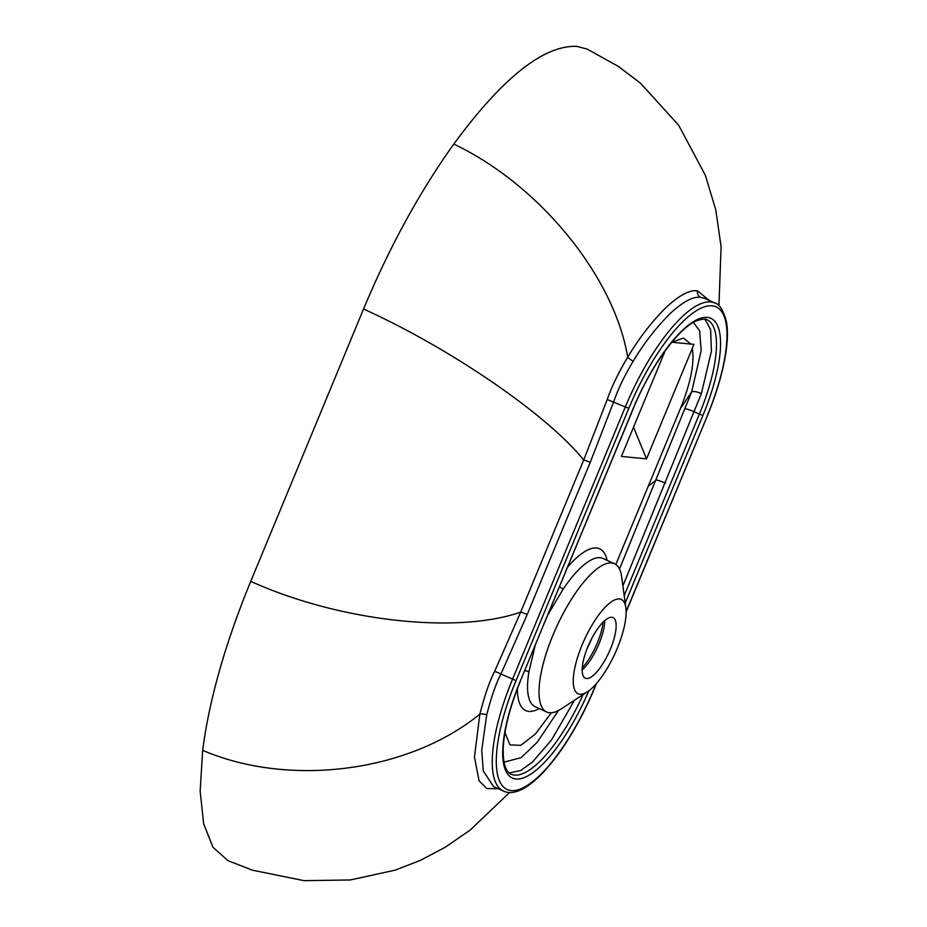 <?xml version="1.0" encoding="UTF-8"?>
<svg xmlns="http://www.w3.org/2000/svg" width="927" height="927" viewBox="0 0 927 927"><rect width="100%" height="100%" fill="white"/><g stroke="black" fill="none" stroke-linecap="round" stroke-linejoin="round"><path stroke-width="1.39" d="M718.923 305.783L721.102 246.709L715.771 209.873L705.366 175.319L678.645 125.203L640.406 83.106L618.274 66.373L587.289 49.131L576.791 46.35C543.535 45.191 502.538 77.775 453.79 144.091C419.514 192.074 389.433 247.045 363.546 309.015L250.742 581.356C225.273 643.373 209.247 699.7 202.665 750.349L200.151 791.102L203.662 823.883L213.048 847.371L227.938 860.65L252.434 870.186L303.917 880.65L350.186 879.978L395.354 870.105L420.232 860.43L445.064 847.348L470.186 830.047L509.665 792.446M709.514 300.591L697.452 290.835C689.989 289.641 679.711 295.018 666.606 306.953C651.982 321.449 639.016 338.181 627.73 357.162C618.541 372.503 611.716 386.617 607.243 399.525L583.697 460.001L520.684 612.121L494.624 671.403C489.618 681.09 484.694 695.343 479.862 714.138L474.45 757L479.097 780.87L486.93 788.576L498.251 788.692M671.797 342.225L683.489 338.088L690.893 344.068L693.917 344.334L692.272 348.425C694.694 362.793 690.731 382.851 680.395 408.598L615.829 564.497M693.384 322.411L699.642 330.823L701.171 350.603L691.658 391.889L619.503 569.051M704.833 298.459L700.661 297.358C693.477 296.211 683.57 301.368 670.928 312.828C656.803 326.733 644.23 342.839 633.234 361.136C624.45 375.794 617.95 389.305 613.744 401.681L590.232 462.376L527.185 614.578L500.928 674.033C496.072 683.28 491.333 696.895 486.71 714.879L481.75 750.082L483.222 770.789L493.407 786.467M704.879 319.212L710.603 329.525L711.426 351.171L701.368 393.593L622.898 585.899M574.485 700.244L551.472 740.036L532.411 762.121L520.65 770.557L509.132 772.921M551.322 712.77L535.424 733.975L520.777 745.354L509.977 744.868L504.948 732.608M665.192 350.742L621.414 456.432L646.525 458.853L633.535 427.185M692.272 348.425L646.525 458.853M671.89 342.237L690.893 344.068M558.402 710.557L537.312 742.168L521.171 757.649L504.033 762.145M559.572 586.675A7.416 3.198 -146 0 0 563.222 588.981L547.95 614.728M535.146 645.656L528.923 671.785A81.518 26.385 114.6 0 0 535.18 706.733L546.663 711.982A81.518 26.385 114.6 0 0 549.537 712.747A81.518 26.385 114.6 0 0 561.345 708.831L587.463 691.762A51.877 16.79 114.6 0 0 614.96 653.581A51.877 16.79 114.6 0 0 625.852 607.799A51.877 16.79 114.6 0 0 619.433 598.935A51.877 16.79 114.6 0 0 582.121 644.902A51.877 16.79 114.6 0 0 579.954 694.253A51.877 16.79 114.6 0 0 587.463 691.762M625.852 607.799L621.681 576.884A81.518 26.385 114.6 0 0 614.462 563.709A81.518 26.385 114.6 0 0 611.588 562.956A81.518 26.385 114.6 0 0 554.717 631.02A81.518 26.385 114.6 0 0 546.663 711.982M587.857 646.803A33.349 10.8 -65.4 0 1 613.025 617.567A33.349 10.8 -65.4 0 1 610.453 648.981A33.349 10.8 -65.4 0 1 585.285 678.228A33.349 10.8 -65.4 0 1 587.857 646.803M701.368 393.593A7.416 2.167 -160.8 0 0 691.658 391.889L680.395 408.598M697.452 290.835A5.933 5.574 -84.5 0 0 700.661 297.358M665.424 483.187A7.416 0.776 -157.6 0 0 656.339 480.024L648.309 486.072M685.343 408.807A7.416 0.753 -158.2 0 1 694.52 411.889L699.387 414.114L624.207 595.609M453.79 144.091C538.865 184.392 613.964 275.759 627.73 357.162A5.933 1.437 -148.3 0 0 633.234 361.136M607.243 399.525L625.319 406.965L512.504 679.317A118.575 38.389 114.6 0 0 503.373 791.032C526.652 802.237 569.027 749.862 594.589 688.112L596.513 683.466M626.119 611.553L707.394 415.76C724.23 374.937 730.314 339.05 726.165 320.557C723.002 309.688 719.225 303.836 714.798 303.013A118.575 38.389 114.6 0 0 625.319 406.965L628.865 408.228L516.061 680.58A115.608 37.428 114.6 0 0 511.229 790.58A115.608 37.428 114.6 0 0 594.392 688.147L596.177 683.848M707.208 415.794A115.608 37.428 114.6 0 0 712.04 305.794A115.608 37.428 114.6 0 0 628.865 408.228M588.842 690.8A103.013 33.349 -65.4 0 1 515.47 778.935A103.013 33.349 -65.4 0 1 520.325 680.997L633.141 408.645A103.013 33.349 -65.4 0 1 707.243 317.37A103.013 33.349 -65.4 0 1 702.944 415.377L625.215 603.025M520.325 680.997L633.326 408.61C650.128 367.127 678.101 328.703 695.945 321.066C702.446 318.842 706.165 318.436 707.092 319.861A100.046 32.387 -65.4 0 1 699.387 414.114L702.944 415.377M583.048 694.647A100.046 32.387 -65.4 0 1 511.067 774.184C509.583 773.732 502.585 770.117 503.222 748.356C504.149 729.445 509.908 706.977 520.51 680.963M539.271 708.61A88.934 28.783 -65.4 0 1 517.393 688.796M524.74 670.754A7.416 4.496 -170.6 0 1 528.923 671.785M567.73 566.988A88.934 28.783 -65.4 0 1 607.069 560.337M202.665 750.349C289.073 787.429 408.193 772.515 479.862 714.138A5.933 2.596 -167.4 0 1 486.71 714.879M572.133 701.774A7.416 0.637 -154.4 0 0 573.465 702.388M250.742 581.356C338.297 621.02 456.038 634.647 520.684 612.121A5.933 0.637 -157.1 0 1 527.185 614.578M551.298 606.652A7.416 1.356 -150.8 0 0 552.063 607.034M363.546 309.015C451.09 348.714 547.162 414.647 583.697 460.001A5.933 0.614 -157.9 0 1 590.232 462.376M494.624 671.403A5.933 0.707 -155.1 0 1 500.928 674.033L516.061 680.58M614.462 563.709L602.99 558.46A81.518 26.385 114.6 0 0 600.105 557.706A81.518 26.385 114.6 0 0 563.222 588.981M604.74 620.603A33.349 10.8 -65.4 0 1 599.039 643.767A33.349 10.8 -65.4 0 1 582.168 669.966M603.106 622.133A34.635 11.217 -65.4 0 1 597.382 642.851A34.635 11.217 -65.4 0 1 582.26 667.73M591.901 638.205A55.829 18.076 -65.4 0 1 587.081 648.738M714.798 303.013L704.844 298.459M626.131 611.971L707.394 415.76M503.373 791.032L493.407 786.478"/></g></svg>
